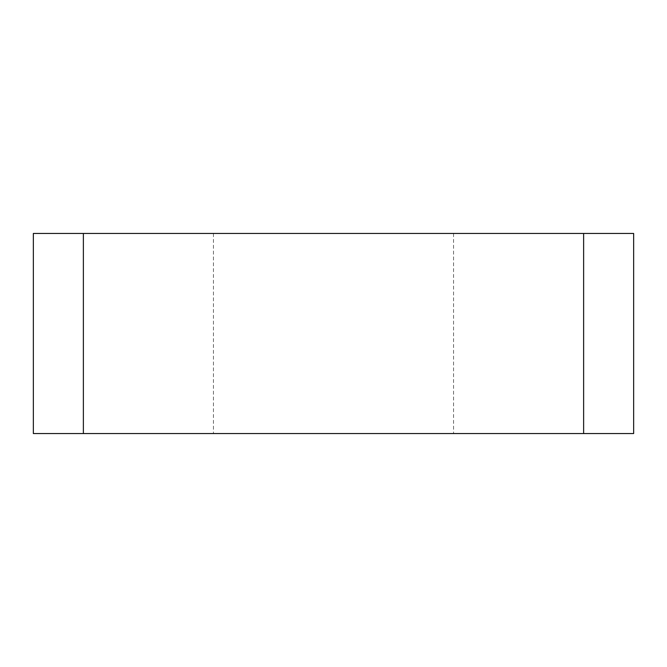 <?xml version="1.0" encoding="UTF-8"?>
<svg xmlns="http://www.w3.org/2000/svg" width="667" height="667" viewBox="0 0 667 667"><rect width="100%" height="100%" fill="white"/><g stroke="black" fill="none" stroke-linecap="round" stroke-linejoin="round"><path stroke-width="0.5" stroke-dasharray="3.33 2.5" d="M248.608 233.45L453.56 233.45L248.608 233.45M633.65 233.45L33.35 233.45L33.35 433.55L633.65 433.55M248.608 433.55L453.56 433.55L248.608 433.55M83.375 233.45L83.375 433.55L583.625 433.55L583.625 233.45M213.44 233.45L213.44 433.55M453.56 233.45L453.56 433.55"/><path stroke-width="1" d="M633.65 433.55L33.35 433.55L33.35 233.45L633.65 233.45L633.65 433.55L633.65 233.45M583.625 233.45L583.625 433.55L83.375 433.55L83.375 233.45"/></g></svg>
